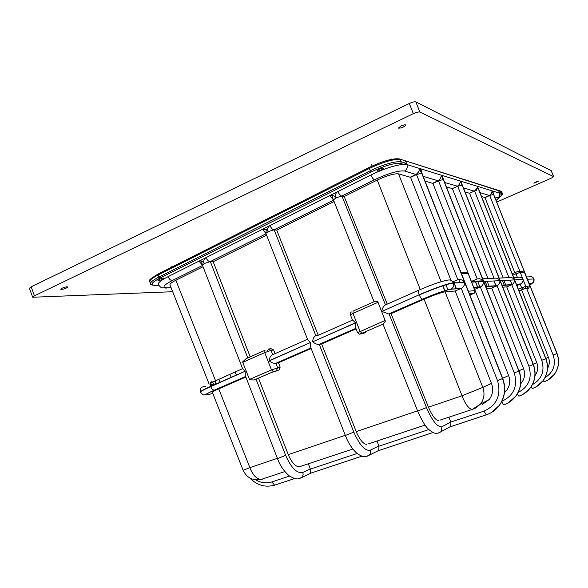 <?xml version="1.0" encoding="UTF-8"?>
<svg xmlns="http://www.w3.org/2000/svg" width="588" height="588" viewBox="0 0 588 588"><rect width="100%" height="100%" fill="white"/><g stroke="black" fill="none" stroke-linecap="round" stroke-linejoin="round"><path stroke-width="0.88" d="M159.444 279.293C162.009 278.205 163.655 277.808 164.375 278.117C162.538 279.631 160.406 280.395 157.974 280.402L159.444 279.293M379.054 169.3C381.546 168.205 383.089 167.845 383.67 168.219C381.774 170.079 379.488 171.012 376.827 171.02L379.054 169.3M271.435 372.505L277.668 370.594L273.361 371.667L254.913 379.664M406.536 163.479L403.449 164.331L406.984 164.581L405.654 161.274L406.536 163.479L401.281 161.847L400.377 159.605C393.916 158.833 383.56 161.788 369.308 168.484L158.018 275.052C152.174 278.065 149.418 280.292 149.756 281.74C151.535 279.66 144.655 282.233 158.076 274.052M334.087 201.544L276.728 230.084L273.942 229.864C272.472 229.607 271.156 228.166 270.002 225.557L262.513 229.305L266.195 229.541L267.636 230.959C267.327 228.511 268.113 226.711 270.002 225.557L329.978 195.495L331.639 195.069L335.16 196.532C335.233 194.268 336.152 192.592 337.916 191.519L329.978 195.495L333.455 199.964M202.551 265.445L172.21 280.564C170.571 280.425 169.197 279.116 168.087 276.632L198.994 261.146L201.493 260.94L203.727 262.513C203.61 260.264 204.381 258.632 206.043 257.61L198.994 261.146L202.412 265.092M363.127 333.572L365.06 332.734L363.399 333.021L365.574 331.691L383.045 324.113L361.892 333.286L360.753 333.984L362.23 333.727M268.04 351.293L267.599 350.169L269.943 349.125M275.008 353.66L273.589 349.941L270.987 348.662L268.407 349.103L271.09 350.382L264.732 352.609L265.019 350.286L245.99 358.761L242.579 361.965L249.496 379.429L271.48 369.874L280.153 367.125L278.491 362.774L311.162 348.515M266.577 235.134L213.172 261.704L210.1 261.682L204.492 263.409L202.375 264.997L242.535 368.5L245.042 371.285L210.614 386.412C203.793 389.44 200.398 391.321 200.427 392.042L200.501 392.247C200.479 391.527 203.874 389.653 210.695 386.625L210.614 386.412C209.798 383.89 210.063 382.332 211.401 381.737L210.967 381.928M245.644 376.496L214.488 390.087C213.003 390.123 211.739 388.969 210.695 386.625L245.042 371.285M245.123 371.498L245.328 375.681L277.492 458.581L285.643 455.34C291.251 468.011 296.977 473.722 302.82 472.473L310.31 468.989L308.31 463.8M254.207 379.973L249.672 379.826L249.496 379.429M377.988 302.328L352.962 313.433L353.072 311.103L374.122 301.74L377.724 301.497L385.405 321.224L377.724 301.497M385.405 321.224L383.045 324.113M461.117 288.48L450.842 289.23C445.506 290.149 436.142 293.449 422.757 299.123L422.684 299.13C421.559 298.954 420.42 297.572 419.281 294.992C432.68 289.068 449.746 283.115 453.326 283.085L464.41 282.505C464.924 284.489 464.028 286.378 461.72 288.171L455.193 291.001L445.072 291.81C441.037 292.523 434.047 294.992 424.088 299.211L391.042 313.639L388.786 313.941L381.884 311.419L419.193 294.764L381.884 311.419M381.788 311.199C382.362 308.178 383.538 306.098 385.324 304.959L418.825 290.171M452.753 281.931L457.861 279.748L416.51 174.548L410.578 177.341L398.532 173.857C394.092 173.453 387.007 175.525 377.261 180.06L344.2 196.51L341.731 196.091L336.13 197.774L333.44 199.92L331.639 195.069M519.3 271.413L521.835 271.377L524.415 272.251L520.226 272.332L525.804 286.341L529.884 285.996L524.415 272.251M529.884 285.996L528.546 288.157L524.9 288.495L518.991 290.839L522.622 289.318L521.688 287.826L525.804 286.341L525.165 288.363L522.622 289.318M519.02 290.906L525.297 288.51L528.546 288.157M528.391 288.216L527.385 288.311M519.88 271.406L489.686 195.503L493.553 194.349L556.939 353.557C559.636 361.017 558.769 367.956 554.322 374.358C551.691 377.834 548.317 380.289 544.201 381.708L544.113 381.722C548.259 380.304 551.662 377.849 554.322 374.358L554.381 374.321C558.828 367.919 559.695 360.988 557.005 353.528L493.633 194.378L557.049 353.498C559.754 360.959 558.865 367.897 554.381 374.321L547.994 379.995M460.963 272.31L465.461 272.237L468.217 273.398L471.627 282.13L483.285 281.52C483.748 283.445 482.924 285.202 480.815 286.797L474.545 289.45M474.7 289.443L508.62 375.541C510.56 381.009 509.862 386.022 506.511 390.572L504.504 392.652M468.599 291.714L461.242 273.016M491.274 412.614L499.381 405.367C505.004 397.165 506.092 388.227 502.637 378.562L422 173.298M453.885 281.446L454.421 282.799M458.831 279.513L460.014 282.512M471.517 281.365L477.206 278.947L438.501 180.847L432.93 183.434L471.355 281.373M432.93 183.434L425.073 181.111M483.285 281.52L471.539 281.917M477.206 278.947C480.029 278.447 482.028 279.241 483.204 281.321M471.627 282.13L475.023 290.678L474.119 293.14L469.386 293.728M508.341 402.795L515.941 396.025C521.211 388.359 522.232 380.024 519.006 371.028L483.762 281.498L499.756 280.66C500.248 282.387 499.491 284.033 497.485 285.599L491.722 288.076L523.577 368.669C525.4 373.792 524.739 378.481 521.585 382.751L520.792 383.663M491.722 288.076L486.526 288.495M500.623 281.99L500.175 280.638L514.265 279.903C514.75 281.527 514.044 283.078 512.155 284.548L506.716 286.878L536.741 362.627C538.432 367.331 537.851 371.675 535.014 375.659M506.716 286.878L502.777 287.194M521.607 289.825L548.413 357.261C549.854 361.172 549.56 364.905 547.524 368.463M245.85 377.026L218.751 388.852C214.488 390.733 212.356 391.887 212.356 392.328L243.116 470.312C246.82 477.868 252.877 480.896 261.27 479.396L262.63 479.058M218.751 388.852L249.863 467.644L243.116 470.312M258.477 378.099L288.267 454.634C291.575 462.352 295.191 466.424 299.116 466.85L301.218 466.152M213.172 261.704L250.216 356.879M356.063 328.905L321.636 343.936L319.041 344.406C316.917 344.494 314.815 343.62 312.75 341.79L355.534 322.996L355.615 327.788L357.592 332.698L385.074 320.489M361.892 333.286L360.091 331.353L352.962 313.433L350.411 314.903L352.381 319.776L355.439 322.775L312.75 341.79M312.662 341.577C312.941 338.6 313.963 336.637 315.727 335.682L318.218 335.285L276.728 230.084M333.543 200.17L273.942 229.864L268.282 231.576L265.82 233.333M265.886 233.392L307.678 339.651L310.324 342.598L269.201 360.672C269.502 357.769 270.612 355.799 272.531 354.748L307.539 339.298M310.949 347.971L275.684 363.355C273.442 363.48 271.311 362.656 269.282 360.885L310.324 342.598M310.413 342.819L310.67 347.258L345.354 435.465L353.822 432.106C359.577 445.182 365.038 451.209 370.219 450.195L378.878 445.961L376.952 441.037M368.5 443.844L425.065 425.087M321.636 343.936L356.218 431.621C359.621 439.574 363.097 443.852 366.647 444.455M280.153 367.125L279.153 369.948M382.986 324.142L417.656 411.085L426.484 407.594C432.386 421.089 437.545 427.469 441.97 426.726L450.864 422.03L448.931 417.171M439.949 420.148L472.157 409.476C468.687 408.763 465.321 404.199 462.043 395.783L424.088 299.211M391.042 313.639L428.446 407.161C431.952 415.363 435.267 419.869 438.391 420.67M445.072 291.81L482.792 387.404L462.043 395.783L428.446 407.161M455.193 291.001L491.472 383.42C493.553 389.293 492.803 394.666 489.238 399.539L482.101 404.573M484.975 197.634L489.503 195.363L491.281 193.636L489.686 195.503L484.975 197.634L514.787 272.648M450.864 422.03L483.939 411.152C496.963 405.161 501.483 394.982 497.499 380.605L461.264 288.414M514.265 279.903L500.175 280.638M499.175 278.109L508.958 277.632L474.656 191.196L476.53 190.203L477.684 187.227L545.789 358.695C548.641 366.611 547.722 373.953 543.033 380.73C540.254 384.412 536.697 387 532.346 388.499L532.243 388.514C536.624 387.022 540.225 384.427 543.033 380.73L543.106 380.686C547.795 373.917 548.707 366.574 545.855 358.658L478.382 188.616M508.958 277.632C511.531 277.227 513.28 277.926 514.199 279.726M515.029 281.049L514.64 279.881L522.945 279.447C523.401 280.932 522.695 282.424 520.843 283.923L516.455 284.452M513.692 277.499L517.558 277.345C520.218 276.882 521.997 277.529 522.879 279.278L514.64 279.881M514.566 279.704L514.088 278.675M478.132 187.976L477.625 186.793M499.756 280.66L483.762 281.498M483.681 281.292L443.014 178.473M479.521 278.771L480.073 278.903M501.873 401.295C513.846 395.577 517.984 386.118 514.265 372.902L519.006 371.028L443.536 179.641M500.101 280.447L499.543 279.263M523.239 394.232L530.383 387.867C535.352 380.679 536.315 372.873 533.287 364.45L462.374 185.198M527.811 280.219L527.473 279.212L534.029 278.969C534.227 281.865 533.639 283.24 532.265 283.1L532.265 283.1C533.742 282.034 534.213 280.638 533.669 278.888L533.603 278.727C532.632 276.875 531.155 276.25 529.163 276.86L526.576 276.97M534.029 278.969L527.473 279.212M527.407 279.043L526.988 278.146M482.697 278.793L494.089 278.249L457.721 186.345L462.146 185.073L533.213 364.486C536.241 372.91 535.271 380.715 530.31 387.911C527.37 391.821 523.592 394.563 518.991 396.143L518.866 396.172C523.511 394.592 527.326 391.843 530.31 387.911L530.383 387.867C535.403 380.642 536.396 372.821 533.36 364.406L528.891 366.192L497.08 285.812M494.089 278.249C496.823 277.823 498.69 278.558 499.682 280.469M432.797 183.221L438.273 180.67L440.375 178.59L438.501 180.847L443.279 179.502L518.917 371.065C522.151 380.069 521.122 388.403 515.852 396.077C512.721 400.237 508.716 403.155 503.82 404.831L503.666 404.86C508.613 403.192 512.677 400.266 515.852 396.077L515.941 396.025C521.277 388.315 522.328 379.966 519.094 370.977M464.41 282.505L453.238 282.857C449.658 282.887 432.584 288.84 419.193 294.764C418.2 292.038 418.186 290.457 419.126 290.038C432.489 284.327 441.86 281.071 447.24 280.263C449.923 279.425 451.922 280.292 453.238 282.857L453.326 283.085C454.068 285.496 453.451 287.436 451.459 288.906L451.459 288.906C443.999 290.634 434.414 294.044 422.684 299.13L388.786 313.941M410.431 177.106L416.26 174.364L418.494 172.122L416.51 174.548L421.684 173.122L502.534 378.606C505.989 388.278 504.908 397.216 499.278 405.426C495.949 409.887 491.671 413.004 486.452 414.783L486.261 414.819C491.546 413.048 495.89 409.917 499.278 405.426L499.381 405.367C505.085 397.113 506.202 388.154 502.747 378.503L497.499 380.605M457.861 279.748C460.985 279.256 463.146 280.101 464.322 282.291L464.263 282.144M212.687 385.5L213.9 384.486L210.276 385.28M361.804 456.215L310.707 473.171L310.354 469.099L357.063 453.502M433.055 432.525L378.768 450.548L378.966 446.196L428.828 429.549M486.335 414.819L450.746 426.645L450.915 422.177M491.281 193.636L492.024 191.379L492.891 191.644L493.266 193.084M418.494 172.122L419.582 169.248L421.023 169.689L421.581 172.041M440.375 178.59L441.353 175.9L442.602 176.282L443.109 178.348M457.633 186.389L452.341 188.564L457.721 186.345L459.235 184.706L460.375 181.707L461.47 182.045L461.925 183.868M474.531 191.012L469.569 193.276L474.531 191.012C476.603 188.917 477.603 187.498 477.537 186.763M452.341 188.564L446.424 186.947M482.917 280.807L473.605 281.262L473.333 280.594M452.466 188.77L487.966 278.572M469.569 193.276L465.086 192.048M469.68 193.467L503.174 277.94M484.865 197.458L481.535 196.546M500.057 193.401L499.278 192.298L502.358 193.43L501.718 191.857L498.624 190.703L499.278 192.298M203.051 266.739L175.871 280.263C171.733 282.365 169.77 283.908 169.983 284.879L209.137 384.155M242.609 368.639L210.217 383.2M210.136 384.229L211.077 384.052L210.644 382.95M277.668 370.594L277.029 370.734M344.2 196.51L387.235 304.114M366.214 331.419L365.06 332.734M352.609 320.115L318.218 335.285M410.578 177.341L451.033 280.402M201.493 260.94L202.382 265.012M168.087 276.632C161.156 280.182 157.885 282.791 158.26 284.445C161.649 289.259 162.538 287.414 166.58 288.032L164.861 288.054M265.923 233.48L262.513 229.305L206.043 257.61C207.167 260.146 208.519 261.498 210.1 261.682L266.048 233.796M266.195 229.541L265.835 233.355M267.636 230.959L268.282 231.576M154.644 285.356L155.048 285.349C151.88 285.18 150.374 284.658 150.528 283.784C150.197 282.358 152.961 280.138 158.811 277.124L370.219 170.748C384.478 164.067 394.827 161.097 401.281 161.847L400.656 163.471L403.449 164.331C394.644 165.25 383.78 168.807 370.844 175.011L337.916 191.519C339.107 194.209 340.379 195.731 341.731 196.091L374.585 179.715C388.359 173.306 398.341 170.395 404.522 170.998C406.977 169.513 407.8 167.374 406.984 164.581L500.013 193.268M216.09 383.538L213.9 384.486M516.911 285.606L520.351 284.166M275.772 363.333L278.491 362.774M31.171 286.804L29.415 288.252L32.663 297.249L34.435 295.823L31.171 286.804L409.314 103.481L413.335 113.675C416.429 112.286 418.612 111.749 419.883 112.073L415.863 101.915C414.584 101.555 412.401 102.077 409.314 103.481M415.863 101.915L551.184 170.652L553.639 176.679L551.14 178.215L496.764 202.081M172.681 291.714L32.663 297.249M553.595 176.635L419.883 112.073M413.335 113.675L34.435 295.823M535.756 182.045L538.512 181.273L533.904 183.191L535.756 182.045M400.898 126.067C403.581 124.891 405.25 124.546 405.889 125.031C403.853 127.206 401.347 128.235 398.37 128.118L400.898 126.067M62.152 288.179C65.055 286.981 66.959 286.569 67.863 286.959C65.841 288.612 63.482 289.384 60.785 289.274L62.152 288.179M400.656 163.471C394.526 162.788 384.699 165.61 371.168 171.953L369.308 168.484L369.36 167.411C382.876 161.061 392.71 158.26 398.855 159.003M369.308 167.411C382.839 161.031 392.828 158.187 399.274 158.892L498.624 190.703L499.602 193.099C500.204 195.128 499.587 196.664 497.749 197.722L494.677 196.84M499.837 196.848C501.814 195.451 502.373 194.591 501.505 194.275L500.234 193.893M400.031 159.135L500.513 191.041L501.961 193.136L501.505 194.275M275.853 370.991L275.324 371.131M273.361 371.667L271.48 369.874L264.732 352.609L242.719 362.384M276.529 370.521L277.617 367.669L275.963 363.288M529.744 284.923C531.875 283.835 532.559 283.306 531.809 283.335L529.112 283.328M496.074 200.346C498.11 198.913 498.668 198.038 497.749 197.722M369.213 167.462L158.216 273.979L369.183 167.499M210.364 261.667L247.791 357.96M256.118 379.385L285.643 455.34M389.05 313.896L426.484 407.594M341.988 196.113L385.456 304.9M544.98 377.702C553.418 372.344 556.138 364.788 553.161 355.049L526.635 288.377M553.161 355.049L557.049 353.498M469.408 293.779L472.811 293.463L469.885 294.992M469.944 295.139L473.803 293.309M502.659 378.282L508.62 375.541M480.249 287.084L473.796 287.554M519.013 370.763L523.577 368.669M533.287 364.215L536.741 362.627M545.84 358.445L548.413 357.261M284.871 471.569L261.27 479.396C256.691 479.22 252.884 475.295 249.863 467.644L277.389 458.317M319.255 344.37L353.822 432.106M274.155 229.871L315.829 335.667M288.267 454.634L345.296 435.318M356.218 431.621L417.561 410.843M489.238 399.539L480.484 404.081L475.486 408.123L472.157 409.476L480.484 404.081C484.167 399.046 484.931 393.49 482.792 387.404L491.472 383.42M527.215 286.224L528.002 288.208M532.412 384.64C541.842 379.12 544.958 371.006 541.754 360.282L511.78 284.746M518.16 392.446C528.759 386.801 532.331 378.047 528.891 366.192M514.265 372.902L480.389 287.025M255.743 479.83C260.954 482.954 266.32 483.667 271.818 481.962L289.509 476.06M541.754 360.282L545.914 358.629C548.773 366.537 547.832 373.887 543.106 380.686L536.359 386.684M212.672 381.899L213.694 384.53M299.909 478.345L301.732 477.493L302.651 476.317L303.143 474.442L302.82 472.473M367.008 456.295L369.948 454.311L370.536 452.51L370.219 450.195M438.369 433.069L441.243 431.563L441.97 426.726M172.21 280.564C163.391 285.231 161.707 287.657 167.139 287.826L171.093 287.686M167.139 287.826L171.167 287.87M489.613 195.539L479.984 192.629M416.414 174.592L404.522 170.998M438.413 180.891L423.206 176.349M459.493 184.242L457.508 186.19L444.668 182.508M474.575 191.232L463.44 187.888M175.871 280.263L215.495 380.598M398.532 173.857L441.081 281.696M420.28 289.531L377.261 180.06M203.727 262.513L204.492 263.409M335.16 196.532L336.13 197.774M370.844 175.011C372.057 177.745 373.299 179.318 374.585 179.715M493.633 194.378L492.891 191.644M492.024 191.379L493.553 194.349M462.249 185.102L461.47 182.045M460.375 181.707L462.146 185.073M443.389 179.531L442.602 176.282M441.353 175.9L443.279 179.502M421.816 173.159L421.023 169.689M419.582 169.248L421.684 173.122M294.632 478.536L274.581 485.181L294.588 478.529M274.692 485.166L272.075 485.828M531.045 386.933L532.243 388.514M543.187 380.576L544.113 381.722M517.315 393.96L518.866 396.172M501.66 401.722L503.666 404.86M483.939 411.152L486.261 414.819L450.68 426.645M271.818 481.962L274.581 485.181C265.159 487.702 256.875 485.284 249.738 477.926M214.583 390.065C205.91 393.96 203.963 395.423 208.718 394.445L212.812 393.475M422.757 299.123L388.874 313.926M496.956 285.871L485.806 286.679M531.809 283.335L529.193 283.526M511.656 284.798L502.101 285.496M355.843 328.354L319.13 344.392M208.718 394.445L207.41 394.717M450.842 289.23L461.72 288.171M461.411 273.486L468.07 273.354L474.884 290.656L468.386 291.207M518.344 289.222L521.688 287.826L520.211 284.224M512.773 275.184L515.955 273.832L515.661 272.281L518.087 271.428L520.226 272.332L515.955 273.832L517.396 277.352M512.199 273.743L515.617 272.295M472.811 293.463L471.635 293.574M472.245 293.515L472.282 293.941M524.9 288.495L528.847 288.017M273.589 349.941L271.09 350.382L272.707 354.674M360.753 333.984L359.547 334.109M365.302 332.61L363.399 333.021M371.168 171.953L159.862 278.124L158.811 277.124L158.018 275.052L158.216 273.979M159.862 278.124C151.3 282.71 149.742 285.099 155.195 285.298L158.62 285.195M158.65 285.246L155.195 285.298M170.998 265.989L171.365 267.342M371.609 164.566L372.094 166.066M391.292 158.973L391.52 159.341M218.802 379.142L220.044 382.274M442.808 285.849L444.719 290.744M453.48 281.615L453.958 282.821M454.046 283.048L456.317 288.833M472.252 281.88L471.973 281.174M475.229 281.182L475.442 281.718M475.523 281.924L477.632 287.275M482.064 281.38L481.859 280.858M485.107 281.424L487.151 286.584M494.03 280.961L496 285.937M502.358 280.527L504.261 285.342M510.141 280.116L511.942 284.666M445.954 284.842L447.902 289.818M477.574 281.071L477.779 281.601M477.86 281.806L479.955 287.106M487.158 281.321L489.179 286.437M503.916 280.447L505.812 285.224M236.457 375.063L234.972 372.006M499.815 196.884C504.129 193.276 501.755 194.834 502.358 193.43M270.855 372.741L279.329 369.859M533.963 278.808C533.265 277.654 532.5 276.992 531.684 276.823M496.096 200.42L499.749 196.995L500.087 193.459M333.411 199.846L374.056 301.769M421.464 172.188L461.249 273.038M468.585 291.692L502.747 378.503M480.815 286.797L473.7 287.311M478.14 187.984L545.914 358.629M461.845 183.985L500.057 280.329M500.226 280.755L533.36 364.406M210.717 382.906L211.533 385M277.492 458.581C279.917 465.446 283.908 471.26 289.458 476.023C298.16 480.918 298.917 478.272 301.732 477.493L311.081 473.046M345.354 435.465C348.103 442.713 351.925 448.659 356.82 453.304C364.803 458.765 366.486 456.332 369.264 455.185L378.885 450.364M417.656 411.085C425.183 427.461 427.601 428.939 432.827 432.423C435.363 433.856 438.17 433.569 441.243 431.563L450.856 426.351M506.511 390.572L504.622 391.557M521.585 382.751L520.85 383.133M299.116 466.85L352.829 449.034M493.722 194.437L493.207 193.195M310.707 473.171L361.767 456.2M378.768 450.548L433.025 432.511M205.44 386.389C202.86 386.698 201.39 387.249 201.023 388.029C200.479 387.698 199.891 391.902 200.427 392.042M213.716 384.567L210.284 385.324M245.637 376.482L214.488 390.087C203.095 395.276 206.748 394.305 204.389 394.82C203.97 395.54 202.676 394.688 200.501 392.247M497.485 285.599L485.717 286.444M512.155 284.548L502.012 285.276M520.843 283.923L516.367 284.239M310.942 347.949L275.684 363.355M355.836 328.332L319.041 344.406M468.217 273.398L466.931 272.215M471.627 293.574L472.539 293.699L469.944 295.007M469.334 293.588L474.119 293.14C474.567 293.486 474.869 292.662 475.023 290.678M383.067 324.091L361.841 333.293C359.209 333.778 361.083 335.469 357.592 332.698M351.764 311.971C350.823 311.927 350.367 312.897 350.411 314.903M363.649 332.896L364.001 332.418M254.869 379.672L254.097 380.01M150.528 283.784L149.756 281.74M501.05 191.21L501.718 191.857M216.244 383.942L215.01 380.811M442.948 285.805L444.859 290.7M453.598 281.564L454.09 282.813M454.179 283.041L456.45 288.818M475.339 281.182L475.552 281.711M475.633 281.917L477.743 287.267M485.203 281.417L487.246 286.576M494.118 280.954L496.088 285.937M502.431 280.52L504.342 285.334M510.208 280.116L512.001 284.636M551.228 170.696L553.639 176.679M231.253 377.349L229.776 374.299"/></g></svg>
